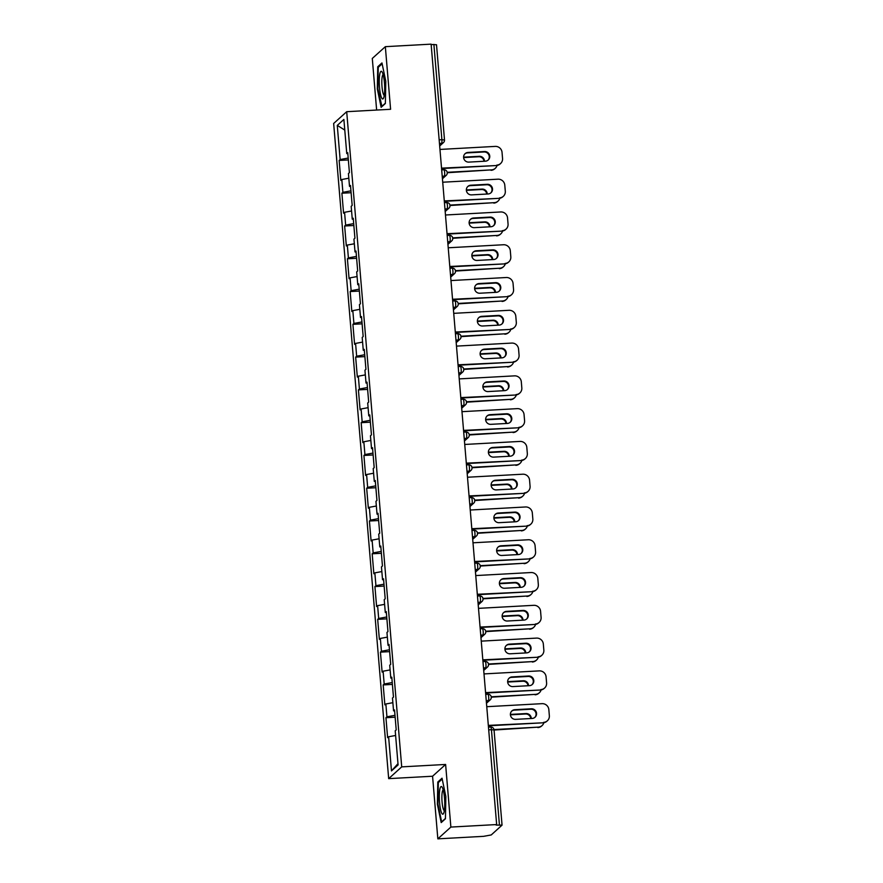 <?xml version="1.0" encoding="UTF-8"?>
<svg xmlns="http://www.w3.org/2000/svg" width="883" height="883" viewBox="0 0 883 883"><rect width="100%" height="100%" fill="white"/><g stroke="black" fill="none" stroke-linecap="round" stroke-linejoin="round"><path stroke-width="1.32" d="M437.836 838.85L450.871 827.073L445.617 764.457L432.571 776.234L437.836 838.85L483.619 836.333L491.235 834.943L502.052 825.141L496.08 825.075L496.654 824.556L431.125 44.15L385.341 46.667L372.295 58.444L376.633 110.055M432.571 776.234L388.675 778.64L333.653 123.477L346.699 111.7L401.71 766.874L388.675 778.64M397.979 763.652L391.478 770.914L398.09 764.943L395.22 730.793L396.213 729.899L394.535 709.943L393.553 710.837L394.624 710.981M391.478 770.914L388.608 736.764L387.615 737.658L385.948 717.702L395.142 717.195M394.988 715.307L386.931 716.808L385.948 717.702M386.931 716.808L385.86 703.983L384.867 704.877L383.189 684.921L392.394 684.413M392.24 682.537L384.182 684.027L383.189 684.921M384.182 684.027L383.101 671.212L382.118 672.095L380.441 652.14L389.635 651.632M389.48 649.756L381.423 651.246L380.441 652.14M381.423 651.246L380.352 638.431L379.359 639.325L377.681 619.358L386.886 618.851M386.732 616.974L378.675 618.464L377.681 619.358M378.675 618.464L377.604 605.65L376.611 606.544L374.933 586.577L384.138 586.069M383.973 584.193L375.926 585.683L374.933 586.577M375.926 585.683L374.845 572.868L373.862 573.762L372.185 553.796L381.379 553.288M381.224 551.411L373.167 552.901L372.185 553.796M373.167 552.901L372.096 540.087L371.103 540.981L369.425 521.014L378.63 520.517M378.476 518.63L370.419 520.131L369.425 521.014M370.419 520.131L369.337 507.306L368.354 508.2L366.677 488.244L375.882 487.736M375.716 485.849L367.659 487.35L366.677 488.244M367.659 487.35L366.588 474.524L365.595 475.418L363.928 455.462L373.123 454.955M372.968 453.078L364.911 454.568L363.928 455.462M364.911 454.568L363.84 441.754L362.847 442.637L361.169 422.681L370.374 422.173M370.209 420.297L362.162 421.787L361.169 422.681M362.162 421.787L361.081 408.972L360.098 409.867L358.421 389.9L367.615 389.392M367.46 387.516L359.403 389.006L358.421 389.9M359.403 389.006L358.332 376.191L357.339 377.085L355.661 357.118L364.867 356.611M364.712 354.734L356.655 356.224L355.661 357.118M356.655 356.224L355.573 343.41L354.591 344.304L352.913 324.337L362.118 323.829M361.953 321.953L353.906 323.443L352.913 324.337M353.906 323.443L352.825 310.628L351.831 311.522L350.165 291.556L359.359 291.059M359.204 289.171L351.147 290.673L350.165 291.556M351.147 290.673L350.076 277.847L349.083 278.741L347.405 258.785L356.611 258.277M356.456 256.39L348.399 257.891L347.405 258.785M348.399 257.891L347.317 245.066L346.335 245.96L344.657 226.004L353.851 225.496M353.697 223.62L345.639 225.11L344.657 226.004M345.639 225.11L344.569 212.295L343.575 213.178L341.898 193.222L351.103 192.715M350.948 190.838L342.891 192.328L341.898 193.222M342.891 192.328L341.82 179.514L340.827 180.408L339.149 160.441L348.355 159.933M348.189 158.057L340.143 159.547L339.149 160.441M340.143 159.547L337.273 125.408L343.884 119.437L346.754 153.576L347.825 153.719M393.553 710.837L392.471 698.011L393.465 697.117L391.787 677.162L390.794 678.056L389.723 665.23L390.705 664.347L389.028 644.38L388.045 645.274L386.964 632.46L387.957 631.566L386.279 611.599L385.286 612.493L384.215 599.678L385.198 598.784L383.531 578.818L382.538 579.712L381.456 566.897L382.449 566.003L380.772 546.036L379.789 546.93L378.708 534.116L379.701 533.222L378.023 513.266L377.03 514.149L375.959 501.334L376.942 500.44L375.264 480.484L374.282 481.378L373.2 468.553L374.193 467.659L372.516 447.703L371.522 448.597L370.452 435.772L371.445 434.889L369.767 414.922L368.774 415.816L367.703 403.001L368.686 402.107L367.008 382.14L366.026 383.034L364.944 370.22L365.937 369.326L364.26 349.359L363.266 350.253L362.196 337.438L363.178 336.544L361.5 316.589L360.518 317.472L359.436 304.657L360.43 303.763L358.752 283.807L357.77 284.701L356.688 271.876L357.681 270.982L356.004 251.026L355.01 251.92L353.94 239.094L354.922 238.211L353.244 218.244L352.262 219.139L351.18 206.324L352.174 205.43L350.496 185.463L349.502 186.357L348.432 173.543L349.414 172.649L347.747 152.682L346.754 153.576M392.869 702.691L385.86 703.983M390.109 669.91L383.101 671.212M390.794 678.056L391.875 678.199M387.361 637.129L380.352 638.431M388.045 645.274L389.116 645.418M384.602 604.347L377.604 605.65M385.286 612.493L386.368 612.636M381.853 571.566L374.845 572.868M382.538 579.712L383.608 579.855M379.105 538.785L372.096 540.087M379.789 546.93L380.86 547.074M376.346 506.014L369.337 507.306M377.03 514.149L378.112 514.292M373.597 473.233L366.588 474.524M374.282 481.378L375.352 481.522M370.838 440.451L363.84 441.754M371.522 448.597L372.604 448.741M368.09 407.67L361.081 408.972M368.774 415.816L369.856 415.959M365.341 374.889L358.332 376.191M366.026 383.034L367.096 383.178M362.582 342.107L355.573 343.41M363.266 350.253L364.348 350.396M359.834 309.326L352.825 310.628M360.518 317.472L361.589 317.615M357.085 276.556L350.076 277.847M357.77 284.701L358.84 284.845M354.326 243.774L347.317 245.066M355.01 251.92L356.092 252.063M351.577 210.993L344.569 212.295M352.262 219.139L353.332 219.282M348.818 178.211L341.82 179.514M349.502 186.357L350.584 186.501M439.16 139.823L441.886 139.669L433.895 44.481L431.158 44.636M433.895 44.481L436.467 44.823M344.778 130.066L337.273 125.408M450.871 827.073L496.654 824.556M445.617 764.457L401.71 766.874M346.699 111.7L390.595 109.282L385.341 46.667M395.617 735.473L388.608 736.764M385.794 81.302L381.964 62.936L377.736 66.755L377.317 88.951L381.136 107.318L385.374 103.488L385.794 81.302M437.791 782.029L437.383 804.214L441.202 822.581L445.44 818.762L445.849 796.565L442.03 778.199L437.791 782.029L439.017 781.963M377.891 88.918L377.317 88.951M378.95 66.689L377.736 66.755M437.957 804.192L437.383 804.214M464.899 153.863A4.901 4.757 -132.1 0 1 467.526 152.88L484.05 151.975A4.901 4.757 -132.1 0 1 487.979 160.22M496.809 165.099A6.402 6.214 47.9 0 0 500.573 163.543L500.076 163.995A6.402 6.214 -132.1 0 1 496.312 165.551L441.533 168.145M441.566 168.565L496.312 165.551M439.966 149.437L495.242 146.401A6.402 6.214 47.9 0 1 502.041 152.362L502.548 158.454A6.402 6.214 47.9 0 1 500.573 163.543M485.352 161.192L468.84 162.108A4.901 4.757 -132.1 0 1 465.142 153.631A4.901 4.757 -132.1 0 1 468.023 152.439L484.535 151.534A4.901 4.757 -132.1 0 1 488.233 160A4.901 4.757 -132.1 0 1 485.352 161.192M484.491 161.247A4.901 4.757 47.9 0 0 479.259 156.302L463.608 157.163M447.206 172.306L491.522 169.878A6.402 6.214 47.9 0 0 497.052 165.463M447.262 172.726L491.522 169.878M483.972 161.269A4.901 4.757 47.9 0 0 478.763 156.744L463.63 157.582M495.286 168.322L494.789 168.763A6.402 6.214 -132.1 0 1 491.036 170.32M384.447 82.87A13.863 2.616 -93.1 0 0 382.129 72.009A13.863 2.616 -93.1 0 0 379.502 87.329A13.863 2.616 -93.1 0 0 383.564 98.101A13.863 2.616 -93.1 0 0 384.447 82.87M383.112 74.569A10.497 1.987 -93.1 0 0 382.008 86.689A10.497 1.987 -93.1 0 0 384.26 95.441M381.953 106.578L377.869 88.808L378.266 67.307L382.151 63.808M385.385 103.156L381.566 106.6M444.259 811.08A13.863 2.616 -93.1 0 0 444.491 797.923A13.863 2.616 -93.1 0 0 442.184 787.272A13.863 2.616 -93.1 0 0 439.8 789.656A13.863 2.616 -93.1 0 0 440.12 807.228A13.863 2.616 -93.1 0 0 443.619 813.364A13.863 2.616 -93.1 0 0 444.259 811.08M443.178 789.844A10.497 1.987 -93.1 0 0 442.251 792.15A10.497 1.987 -93.1 0 0 442.206 803.375A10.497 1.987 -93.1 0 0 444.326 810.704M445.44 818.431L441.632 821.874L437.924 804.082L438.332 782.581L442.217 779.071M467.659 186.644A4.901 4.757 -132.1 0 1 470.286 185.662L486.798 184.757A4.901 4.757 -132.1 0 1 490.727 192.991M499.568 197.88A6.402 6.214 47.9 0 0 503.321 196.324L502.824 196.777A6.402 6.214 -132.1 0 1 499.072 198.333L444.292 200.927M444.326 201.335L499.072 198.333M442.714 182.218L497.99 179.183A6.402 6.214 47.9 0 1 504.789 185.143L505.308 191.236A6.402 6.214 47.9 0 1 503.321 196.324M488.1 193.973L471.588 194.878A4.901 4.757 -132.1 0 1 467.891 186.412A4.901 4.757 -132.1 0 1 470.771 185.22L487.295 184.304A4.901 4.757 -132.1 0 1 490.981 192.781A4.901 4.757 -132.1 0 1 488.1 193.973M470.407 219.426A4.901 4.757 -132.1 0 1 473.034 218.443L489.546 217.538A4.901 4.757 -132.1 0 1 493.487 225.772M502.317 230.662A6.402 6.214 47.9 0 0 506.069 229.105L505.584 229.558A6.402 6.214 -132.1 0 1 501.82 231.114L447.041 233.697M447.074 234.116L501.82 231.114M445.474 214.999L500.749 211.964A6.402 6.214 47.9 0 1 507.548 217.924L508.056 224.017A6.402 6.214 47.9 0 1 506.069 229.105M490.86 226.754L474.337 227.659A4.901 4.757 -132.1 0 1 470.65 219.194A4.901 4.757 -132.1 0 1 473.531 218.002L490.043 217.086A4.901 4.757 -132.1 0 1 493.74 225.562A4.901 4.757 -132.1 0 1 490.86 226.754M473.167 252.196A4.901 4.757 -132.1 0 1 475.782 251.225L492.306 250.319A4.901 4.757 -132.1 0 1 496.235 258.553M505.065 263.443A6.402 6.214 47.9 0 0 508.829 261.887L508.332 262.328A6.402 6.214 -132.1 0 1 504.579 263.885L449.789 266.478M449.822 266.898L504.579 263.885M448.222 247.781L503.498 244.746A6.402 6.214 47.9 0 1 510.297 250.706L510.816 256.798A6.402 6.214 47.9 0 1 508.829 261.887M493.608 259.536L477.096 260.441A4.901 4.757 -132.1 0 1 473.398 251.964A4.901 4.757 -132.1 0 1 476.279 250.772L492.802 249.867A4.901 4.757 -132.1 0 1 496.489 258.344A4.901 4.757 -132.1 0 1 493.608 259.536M475.915 284.977A4.901 4.757 -132.1 0 1 478.542 284.006L495.054 283.09A4.901 4.757 -132.1 0 1 498.983 291.335M507.824 296.224A6.402 6.214 47.9 0 0 511.577 294.668L511.08 295.11A6.402 6.214 -132.1 0 1 507.328 296.666L452.549 299.26M452.582 299.679L507.328 296.666M450.97 280.562L506.246 277.516A6.402 6.214 47.9 0 1 513.056 283.476L513.564 289.569A6.402 6.214 47.9 0 1 511.577 294.668M496.356 292.317L479.844 293.222A4.901 4.757 -132.1 0 1 476.158 284.745A4.901 4.757 -132.1 0 1 479.039 283.553L495.551 282.648A4.901 4.757 -132.1 0 1 499.237 291.125A4.901 4.757 -132.1 0 1 496.356 292.317M478.663 317.759A4.901 4.757 -132.1 0 1 481.29 316.787L497.813 315.871A4.901 4.757 -132.1 0 1 501.743 324.116M510.573 329.006A6.402 6.214 47.9 0 0 514.325 327.45L513.84 327.891A6.402 6.214 -132.1 0 1 510.076 329.447L455.297 332.041M455.33 332.461L510.076 329.447M453.73 313.344L509.005 310.297A6.402 6.214 47.9 0 1 515.804 316.257L516.312 322.35A6.402 6.214 47.9 0 1 514.325 327.45M499.116 325.099L482.604 326.004A4.901 4.757 -132.1 0 1 478.906 317.527A4.901 4.757 -132.1 0 1 481.787 316.335L498.299 315.43A4.901 4.757 -132.1 0 1 501.997 323.895A4.901 4.757 -132.1 0 1 499.116 325.099M487.239 194.017A4.901 4.757 47.9 0 0 482.008 189.083L466.356 189.944M449.955 205.088L494.281 202.66A6.402 6.214 47.9 0 0 499.811 198.245M450.01 205.507L494.281 202.66M486.721 194.05A4.901 4.757 47.9 0 0 481.511 189.525L466.379 190.353M498.034 201.103L497.537 201.545A6.402 6.214 -132.1 0 1 493.785 203.101M489.988 226.799A4.901 4.757 47.9 0 0 484.756 221.865L469.105 222.715M452.714 237.869L497.03 235.43A6.402 6.214 47.9 0 0 502.559 231.026M452.769 238.289L497.03 235.43M489.48 226.832A4.901 4.757 47.9 0 0 484.27 222.306L469.127 223.134M500.793 233.874L500.297 234.326A6.402 6.214 -132.1 0 1 496.533 235.882M492.747 259.58A4.901 4.757 47.9 0 0 487.515 254.635L471.864 255.496M455.462 270.651L499.789 268.211A6.402 6.214 47.9 0 0 505.308 263.807M455.518 271.07L499.789 268.211M492.228 259.613A4.901 4.757 47.9 0 0 487.019 255.088L471.886 255.915M503.542 266.655L503.045 267.108A6.402 6.214 -132.1 0 1 499.292 268.664M495.495 292.361A4.901 4.757 47.9 0 0 490.264 287.416L474.613 288.277M458.211 303.432L502.537 300.993A6.402 6.214 47.9 0 0 508.067 296.589M458.277 303.84L502.537 300.993M494.977 292.394A4.901 4.757 47.9 0 0 489.767 287.869L474.635 288.697M506.29 299.436L505.804 299.889A6.402 6.214 -132.1 0 1 502.041 301.445M498.244 325.143A4.901 4.757 47.9 0 0 493.023 320.198L477.372 321.059M460.97 336.213L505.286 333.774A6.402 6.214 47.9 0 0 510.816 329.359M461.025 336.622L505.286 333.774M497.736 325.165A4.901 4.757 47.9 0 0 492.526 320.65L477.383 321.478M509.049 332.218L508.553 332.659A6.402 6.214 -132.1 0 1 504.8 334.216M481.423 350.54A4.901 4.757 -132.1 0 1 484.05 349.558L500.562 348.653A4.901 4.757 -132.1 0 1 504.491 356.898M513.321 361.787A6.402 6.214 47.9 0 0 517.085 360.231L516.588 360.672A6.402 6.214 -132.1 0 1 512.835 362.229L458.045 364.822M458.089 365.242L512.835 362.229M456.478 346.114L511.754 343.079A6.402 6.214 47.9 0 1 518.553 349.039L519.072 355.132A6.402 6.214 47.9 0 1 517.085 360.231M501.864 357.869L485.352 358.785A4.901 4.757 -132.1 0 1 481.654 350.308A4.901 4.757 -132.1 0 1 484.535 349.116L501.058 348.211A4.901 4.757 -132.1 0 1 504.745 356.677A4.901 4.757 -132.1 0 1 501.864 357.869M501.003 357.924A4.901 4.757 47.9 0 0 495.771 352.979L480.12 353.84M463.718 368.995L508.045 366.555A6.402 6.214 47.9 0 0 513.575 362.14M463.774 369.403L508.045 366.555M500.484 357.946A4.901 4.757 47.9 0 0 495.275 353.421L480.142 354.26M511.798 364.999L511.301 365.441A6.402 6.214 -132.1 0 1 507.548 366.997M484.171 383.321A4.901 4.757 -132.1 0 1 486.798 382.339L503.31 381.434A4.901 4.757 -132.1 0 1 507.239 389.679M516.08 394.558A6.402 6.214 47.9 0 0 519.833 393.001L519.336 393.454A6.402 6.214 -132.1 0 1 515.584 395.01L460.805 397.604M460.838 398.012L515.584 395.01M459.237 378.895L514.513 375.86A6.402 6.214 47.9 0 1 521.312 381.82L521.82 387.913A6.402 6.214 47.9 0 1 519.833 393.001M504.623 390.65L488.1 391.566A4.901 4.757 -132.1 0 1 484.414 383.09A4.901 4.757 -132.1 0 1 487.295 381.897L503.807 380.992A4.901 4.757 -132.1 0 1 507.504 389.458A4.901 4.757 -132.1 0 1 504.623 390.65M503.751 390.705A4.901 4.757 47.9 0 0 498.52 385.761L482.869 386.622M466.467 401.765L510.793 399.337A6.402 6.214 47.9 0 0 516.323 394.922M466.533 402.184L510.793 399.337M503.244 390.728A4.901 4.757 47.9 0 0 498.023 386.202L482.891 387.041M514.546 397.78L514.061 398.222A6.402 6.214 -132.1 0 1 510.297 399.778M486.919 416.103A4.901 4.757 -132.1 0 1 489.546 415.12L506.069 414.215A4.901 4.757 -132.1 0 1 509.999 422.449M518.829 427.339A6.402 6.214 47.9 0 0 522.593 425.783L522.096 426.235A6.402 6.214 -132.1 0 1 518.332 427.791L463.553 430.385M463.586 430.794L518.332 427.791M461.986 411.677L517.261 408.641A6.402 6.214 47.9 0 1 524.061 414.602L524.579 420.694A6.402 6.214 47.9 0 1 522.593 425.783M507.372 423.432L490.86 424.337A4.901 4.757 -132.1 0 1 487.162 415.871A4.901 4.757 -132.1 0 1 490.043 414.679L506.555 413.763A4.901 4.757 -132.1 0 1 510.253 422.24A4.901 4.757 -132.1 0 1 507.372 423.432M506.511 423.476A4.901 4.757 47.9 0 0 501.279 418.542L485.628 419.403M469.226 434.546L513.542 432.107A6.402 6.214 47.9 0 0 519.072 427.703M469.281 434.966L513.542 432.107M505.992 423.509A4.901 4.757 47.9 0 0 500.782 418.984L485.65 419.811M517.306 430.562L516.809 431.003A6.402 6.214 -132.1 0 1 513.056 432.56M489.679 448.884A4.901 4.757 -132.1 0 1 492.306 447.902L508.818 446.997A4.901 4.757 -132.1 0 1 512.747 455.231M521.588 460.12A6.402 6.214 47.9 0 0 525.341 458.564L524.844 459.017A6.402 6.214 -132.1 0 1 521.091 460.562L466.312 463.156M466.345 463.575L521.091 460.562M464.734 444.458L520.01 441.423A6.402 6.214 47.9 0 1 526.82 447.383L527.328 453.476A6.402 6.214 47.9 0 1 525.341 458.564M510.12 456.213L493.608 457.118A4.901 4.757 -132.1 0 1 489.922 448.652A4.901 4.757 -132.1 0 1 492.802 447.449L509.314 446.544A4.901 4.757 -132.1 0 1 513.001 455.021A4.901 4.757 -132.1 0 1 510.12 456.213M509.259 456.257A4.901 4.757 47.9 0 0 504.027 451.312L488.376 452.173M471.975 467.328L516.301 464.888A6.402 6.214 47.9 0 0 521.831 460.484M472.041 467.747L516.301 464.888M508.74 456.29A4.901 4.757 47.9 0 0 503.531 451.765L488.398 452.593M520.054 463.332L519.557 463.785A6.402 6.214 -132.1 0 1 515.804 465.341M492.427 481.654A4.901 4.757 -132.1 0 1 495.054 480.683L511.566 479.778A4.901 4.757 -132.1 0 1 515.506 488.012M524.336 492.902A6.402 6.214 47.9 0 0 528.089 491.345L527.604 491.787A6.402 6.214 -132.1 0 1 523.84 493.343L469.061 495.937M469.094 496.356L523.84 493.343M467.493 477.239L522.769 474.204A6.402 6.214 47.9 0 1 529.568 480.153L530.076 486.257A6.402 6.214 47.9 0 1 528.089 491.345M512.88 488.994L496.356 489.899A4.901 4.757 -132.1 0 1 492.67 481.423A4.901 4.757 -132.1 0 1 495.551 480.231L512.063 479.326A4.901 4.757 -132.1 0 1 515.76 487.802A4.901 4.757 -132.1 0 1 512.88 488.994M512.008 489.039A4.901 4.757 47.9 0 0 506.776 484.094L491.125 484.955M474.734 500.109L519.049 497.67A6.402 6.214 47.9 0 0 524.579 493.266M474.789 500.529L519.049 497.67M511.5 489.072A4.901 4.757 47.9 0 0 506.29 484.546L491.147 485.374M522.813 496.114L522.317 496.566A6.402 6.214 -132.1 0 1 518.553 498.122M495.186 514.436A4.901 4.757 -132.1 0 1 497.802 513.465L514.325 512.548A4.901 4.757 -132.1 0 1 518.255 520.793M527.085 525.683A6.402 6.214 47.9 0 0 530.849 524.127L530.352 524.568A6.402 6.214 -132.1 0 1 526.599 526.125L471.809 528.718M471.853 529.138L526.599 526.125M470.242 510.021L525.517 506.974A6.402 6.214 47.9 0 1 532.317 512.935L532.835 519.027A6.402 6.214 47.9 0 1 530.849 524.127M515.628 521.776L499.116 522.681A4.901 4.757 -132.1 0 1 495.418 514.204A4.901 4.757 -132.1 0 1 498.299 513.012L514.822 512.107A4.901 4.757 -132.1 0 1 518.509 520.584A4.901 4.757 -132.1 0 1 515.628 521.776M514.767 521.82A4.901 4.757 47.9 0 0 509.535 516.875L493.884 517.736M477.482 532.89L521.809 530.451A6.402 6.214 47.9 0 0 527.328 526.047M477.482 533.365A3.201 3.102 -132.1 0 1 476.5 535.915A3.201 3.201 0 0 0 477.537 533.277L521.809 530.451M514.248 521.853A4.901 4.757 47.9 0 0 509.038 517.328L493.906 518.155M525.562 528.895L525.065 529.347A6.402 6.214 -132.1 0 1 521.312 530.893M497.935 547.217A4.901 4.757 -132.1 0 1 500.562 546.235L517.074 545.33A4.901 4.757 -132.1 0 1 521.003 553.575M529.844 558.464A6.402 6.214 47.9 0 0 533.597 556.908L533.1 557.35A6.402 6.214 -132.1 0 1 529.347 558.906L474.568 561.5M474.601 561.919L529.347 558.906M472.99 542.802L528.277 539.756A6.402 6.214 47.9 0 1 535.076 545.716L535.584 551.809A6.402 6.214 47.9 0 1 533.597 556.908M518.387 554.557L501.864 555.462A4.901 4.757 -132.1 0 1 498.178 546.985A4.901 4.757 -132.1 0 1 501.058 545.793L517.57 544.888A4.901 4.757 -132.1 0 1 521.268 553.354A4.901 4.757 -132.1 0 1 518.387 554.557M517.515 554.601A4.901 4.757 47.9 0 0 512.283 549.656L496.632 550.517M480.231 565.672L524.557 563.233A6.402 6.214 47.9 0 0 530.087 558.818M480.242 566.146A3.201 3.102 -132.1 0 1 479.248 568.696A3.201 3.201 0 0 0 480.286 566.047L524.557 563.233M516.996 554.623A4.901 4.757 47.9 0 0 511.787 550.098L496.654 550.937M528.31 561.676L527.824 562.118A6.402 6.214 -132.1 0 1 524.061 563.674M500.683 579.999A4.901 4.757 -132.1 0 1 503.31 579.016L519.833 578.111A4.901 4.757 -132.1 0 1 523.762 586.356M532.592 591.235A6.402 6.214 47.9 0 0 536.356 589.689L535.86 590.131A6.402 6.214 -132.1 0 1 532.096 591.687L477.317 594.281M477.35 594.7L532.096 591.687M475.749 575.573L531.025 572.537A6.402 6.214 47.9 0 1 537.824 578.497L538.332 584.59A6.402 6.214 47.9 0 1 536.356 589.689M521.136 587.327L504.623 588.244A4.901 4.757 -132.1 0 1 500.926 579.767A4.901 4.757 -132.1 0 1 503.807 578.575L520.319 577.67A4.901 4.757 -132.1 0 1 524.016 586.135A4.901 4.757 -132.1 0 1 521.136 587.327M520.275 587.383A4.901 4.757 47.9 0 0 515.043 582.438L499.392 583.299M482.99 598.442L527.306 596.014A6.402 6.214 47.9 0 0 532.835 591.599M482.99 598.928A3.201 3.102 -132.1 0 1 481.997 601.478A3.201 3.201 0 0 0 483.045 598.829L527.306 596.014M519.756 587.405A4.901 4.757 47.9 0 0 514.546 582.879L499.414 583.718M531.069 594.458L530.573 594.899A6.402 6.214 -132.1 0 1 526.82 596.455M503.442 612.78A4.901 4.757 -132.1 0 1 506.069 611.798L522.581 610.893A4.901 4.757 -132.1 0 1 526.511 619.138M535.352 624.016A6.402 6.214 47.9 0 0 539.105 622.46L538.608 622.912A6.402 6.214 -132.1 0 1 534.855 624.469L480.076 627.062M480.109 627.471L534.855 624.469M478.498 608.354L533.774 605.319A6.402 6.214 47.9 0 1 540.573 611.279L541.091 617.372A6.402 6.214 47.9 0 1 539.105 622.46M523.884 620.109L507.372 621.014A4.901 4.757 -132.1 0 1 503.674 612.548A4.901 4.757 -132.1 0 1 506.555 611.356L523.078 610.44A4.901 4.757 -132.1 0 1 526.765 618.917A4.901 4.757 -132.1 0 1 523.884 620.109M523.023 620.164A4.901 4.757 47.9 0 0 517.791 615.219L502.14 616.08M485.738 631.224L530.065 628.795A6.402 6.214 47.9 0 0 535.595 624.38M485.749 631.709A3.201 3.102 -132.1 0 1 484.756 634.248A3.201 3.201 0 0 0 485.793 631.61L530.065 628.795M522.504 620.186A4.901 4.757 47.9 0 0 517.295 615.661L502.162 616.5M533.818 627.239L533.321 627.681A6.402 6.214 -132.1 0 1 529.568 629.237M506.191 645.561A4.901 4.757 -132.1 0 1 508.818 644.579L525.33 643.674A4.901 4.757 -132.1 0 1 529.27 651.908M538.1 656.797A6.402 6.214 47.9 0 0 541.853 655.241L541.367 655.694A6.402 6.214 -132.1 0 1 537.604 657.25L482.824 659.833M482.858 660.252L537.604 657.25M481.257 641.135L536.533 638.1A6.402 6.214 47.9 0 1 543.332 644.06L543.84 650.153A6.402 6.214 47.9 0 1 541.853 655.241M526.643 652.89L510.12 653.795A4.901 4.757 -132.1 0 1 506.434 645.33A4.901 4.757 -132.1 0 1 509.314 644.137L525.827 643.221A4.901 4.757 -132.1 0 1 529.524 651.698A4.901 4.757 -132.1 0 1 526.643 652.89M525.771 652.934A4.901 4.757 47.9 0 0 520.54 648.001L504.888 648.862M488.498 664.005L532.813 661.566A6.402 6.214 47.9 0 0 538.343 657.162M488.498 664.491A3.201 3.102 -132.1 0 1 487.504 667.029A3.201 3.201 0 0 0 488.553 664.391L532.813 661.566M525.264 652.967A4.901 4.757 47.9 0 0 520.054 648.442L504.91 649.27M536.577 660.009L536.08 660.462A6.402 6.214 -132.1 0 1 532.317 662.018M508.95 678.343A4.901 4.757 -132.1 0 1 511.566 677.36L528.089 676.455A4.901 4.757 -132.1 0 1 532.019 684.689M540.849 689.579A6.402 6.214 47.9 0 0 544.612 688.023L544.116 688.464A6.402 6.214 -132.1 0 1 540.363 690.02L485.573 692.614M485.606 693.034L540.363 690.02M484.005 673.917L539.281 670.881A6.402 6.214 47.9 0 1 546.08 676.842L546.599 682.934A6.402 6.214 47.9 0 1 544.612 688.023M529.392 685.672L512.88 686.577A4.901 4.757 -132.1 0 1 509.182 678.111A4.901 4.757 -132.1 0 1 512.063 676.908L528.586 676.003A4.901 4.757 -132.1 0 1 532.272 684.48A4.901 4.757 -132.1 0 1 529.392 685.672M528.531 685.716A4.901 4.757 47.9 0 0 523.299 680.771L507.648 681.632M491.246 696.786L535.573 694.347A6.402 6.214 47.9 0 0 541.091 689.943M491.246 697.261A3.201 3.102 -132.1 0 1 490.253 699.811A3.201 3.201 0 0 0 491.301 697.173L535.573 694.347M528.012 685.749A4.901 4.757 47.9 0 0 522.802 681.223L507.67 682.051M539.325 692.791L538.829 693.243A6.402 6.214 -132.1 0 1 535.076 694.8M511.699 711.113A4.901 4.757 -132.1 0 1 514.325 710.142L530.838 709.226A4.901 4.757 -132.1 0 1 534.767 717.471M543.608 722.36A6.402 6.214 47.9 0 0 547.361 720.804L546.864 721.245A6.402 6.214 -132.1 0 1 543.111 722.802L488.332 725.396M488.365 725.815L543.111 722.802M486.754 706.698L542.03 703.663A6.402 6.214 47.9 0 1 548.84 709.612L549.347 715.716A6.402 6.214 47.9 0 1 547.361 720.804M532.14 718.453L515.628 719.358A4.901 4.757 -132.1 0 1 511.941 710.881A4.901 4.757 -132.1 0 1 514.822 709.689L531.334 708.784A4.901 4.757 -132.1 0 1 535.021 717.261A4.901 4.757 -132.1 0 1 532.14 718.453M531.279 718.497A4.901 4.757 47.9 0 0 526.047 713.552L510.396 714.413M493.994 729.568L538.321 727.128A6.402 6.214 47.9 0 0 543.851 722.724M494.005 730.042L538.321 727.128M530.76 718.53A4.901 4.757 47.9 0 0 525.551 714.005L510.418 714.833M542.074 725.572L541.588 726.025A6.402 6.214 -132.1 0 1 537.824 727.581M439.602 145.121L441.588 143.333A3.201 0.607 86.9 0 0 441.886 139.669L444.458 140.011A3.201 3.102 -132.1 0 1 441.588 143.333L439.458 143.454M499.425 824.888L491.434 729.7L488.707 729.855M502.052 825.141L494.05 729.954L491.434 729.7A3.201 0.607 -93.1 0 0 490.694 727.029A3.201 0.607 -93.1 0 0 490.606 727.062M442.35 177.902L444.337 176.114A3.201 0.607 86.9 0 0 444.646 172.45A3.201 0.607 -93.1 0 0 443.895 169.768A3.201 0.607 -93.1 0 0 443.807 169.812M447.206 172.792A3.201 3.102 -132.1 0 1 444.337 176.114L442.217 176.236M445.109 210.684L447.085 208.896L444.966 209.006M447.858 243.465L449.844 241.677L447.714 241.787M450.617 276.247L452.593 274.458L450.473 274.569M453.365 309.028L455.352 307.229L453.222 307.35M456.114 341.798L458.1 340.01L455.981 340.132M458.873 374.58L460.849 372.792L458.73 372.913M461.621 407.361L463.608 405.573L461.478 405.694M464.37 440.142L466.356 438.354L464.237 438.465M467.129 472.924L469.116 471.136L466.986 471.246M469.877 505.705L471.864 503.917L469.745 504.027M472.637 538.487L474.613 536.687L472.493 536.809M475.385 571.257L477.372 569.469L475.242 569.59M478.133 604.038L480.12 602.25L478.001 602.372M480.893 636.82L482.869 635.032L480.749 635.153M483.641 669.601L485.628 667.813L483.498 667.923M486.401 702.382L488.376 700.594L486.257 700.705M449.966 205.573A3.201 3.102 -132.1 0 1 447.085 208.896A3.201 0.607 86.9 0 0 447.394 205.231A3.201 0.607 -93.1 0 0 446.655 202.549A3.201 0.607 -93.1 0 0 446.555 202.593M452.714 238.355A3.201 3.102 -132.1 0 1 449.844 241.677A3.201 0.607 86.9 0 0 450.153 238.013A3.201 0.607 -93.1 0 0 449.403 235.331A3.201 0.607 -93.1 0 0 449.315 235.375M455.462 271.125A3.201 3.102 -132.1 0 1 452.593 274.458A3.201 0.607 86.9 0 0 452.902 270.783A3.201 0.607 -93.1 0 0 452.151 268.112A3.201 0.607 -93.1 0 0 452.063 268.145M458.222 303.907A3.201 3.102 -132.1 0 1 455.352 307.229A3.201 0.607 86.9 0 0 455.65 303.564A3.201 0.607 -93.1 0 0 454.911 300.893A3.201 0.607 -93.1 0 0 454.822 300.926M460.97 336.688A3.201 3.102 -132.1 0 1 458.1 340.01A3.201 0.607 86.9 0 0 458.409 336.346A3.201 0.607 -93.1 0 0 457.659 333.664A3.201 0.607 -93.1 0 0 457.571 333.708M463.73 369.469A3.201 3.102 -132.1 0 1 460.849 372.792A3.201 0.607 86.9 0 0 461.158 369.127A3.201 0.607 -93.1 0 0 460.407 366.445A3.201 0.607 -93.1 0 0 460.319 366.489M466.478 402.251A3.201 3.102 -132.1 0 1 463.608 405.573A3.201 0.607 86.9 0 0 463.906 401.908A3.201 0.607 -93.1 0 0 463.167 399.226A3.201 0.607 -93.1 0 0 463.078 399.271M469.226 435.032A3.201 3.102 -132.1 0 1 466.356 438.354A3.201 0.607 86.9 0 0 466.666 434.69A3.201 0.607 -93.1 0 0 465.915 432.008A3.201 0.607 -93.1 0 0 465.827 432.052M471.986 467.813A3.201 3.102 -132.1 0 1 469.116 471.136A3.201 0.607 86.9 0 0 469.414 467.46A3.201 0.607 -93.1 0 0 468.674 464.789A3.201 0.607 -93.1 0 0 468.586 464.833M474.734 500.584A3.201 3.102 -132.1 0 1 471.864 503.917A3.201 0.607 86.9 0 0 472.173 500.242A3.201 0.607 -93.1 0 0 471.423 497.571A3.201 0.607 -93.1 0 0 471.334 497.604M472.703 539.336L476.5 535.915A3.201 3.102 -132.1 0 1 474.613 536.687A3.201 0.607 86.9 0 0 474.922 533.023A3.201 0.607 -93.1 0 0 474.171 530.352A3.201 0.607 -93.1 0 0 474.083 530.385M475.462 572.118L479.248 568.696A3.201 3.102 -132.1 0 1 477.372 569.469A3.201 0.607 86.9 0 0 477.67 565.804A3.201 0.607 -93.1 0 0 476.93 563.122A3.201 0.607 -93.1 0 0 476.842 563.166M478.211 604.899L481.997 601.478A3.201 3.102 -132.1 0 1 480.12 602.25A3.201 0.607 86.9 0 0 480.429 598.586A3.201 0.607 -93.1 0 0 479.679 595.904A3.201 0.607 -93.1 0 0 479.59 595.948M480.959 637.669L484.756 634.248A3.201 3.102 -132.1 0 1 482.869 635.032A3.201 0.607 86.9 0 0 483.178 631.367A3.201 0.607 -93.1 0 0 482.438 628.685A3.201 0.607 -93.1 0 0 482.35 628.729M483.718 670.451L487.504 667.029A3.201 3.102 -132.1 0 1 485.628 667.813A3.201 0.607 86.9 0 0 485.937 664.148A3.201 0.607 -93.1 0 0 485.186 661.466A3.201 0.607 -93.1 0 0 485.098 661.51M486.467 703.232L490.253 699.811A3.201 3.102 -132.1 0 1 488.376 700.594A3.201 0.607 86.9 0 0 488.685 696.919A3.201 0.607 -93.1 0 0 487.935 694.248A3.201 0.607 -93.1 0 0 487.846 694.292M436.511 44.724L444.502 139.911A3.201 3.201 0 0 1 443.465 142.56L439.679 145.982M442.427 178.763L446.213 175.342A3.201 3.201 0 0 0 443.895 169.768L441.677 169.889M445.175 211.534L448.972 208.112A3.201 3.201 0 0 0 446.655 202.549L444.436 202.671M447.935 244.315L451.721 240.893A3.201 3.201 0 0 0 449.403 235.331L447.184 235.452M450.683 277.096L454.469 273.675A3.201 3.201 0 0 0 452.151 268.112L449.944 268.233M453.432 309.878L457.228 306.456A3.201 3.201 0 0 0 454.911 300.893L452.692 301.015M456.191 342.659L459.977 339.238A3.201 3.201 0 0 0 457.659 333.664L455.44 333.785M458.939 375.441L462.736 372.019A3.201 3.201 0 0 0 460.407 366.445L458.2 366.566M461.699 408.222L465.484 404.8A3.201 3.201 0 0 0 463.167 399.226L460.948 399.348M464.447 440.992L468.233 437.571A3.201 3.201 0 0 0 465.915 432.008L463.707 432.129M467.195 473.774L470.992 470.352A3.201 3.201 0 0 0 468.674 464.789L466.456 464.911M469.955 506.555L473.741 503.133A3.201 3.201 0 0 0 471.423 497.571L469.204 497.692M477.537 533.277A3.201 3.201 0 0 0 474.171 530.352L471.964 530.473M480.286 566.047A3.201 3.201 0 0 0 476.93 563.122L474.712 563.244M483.045 598.829A3.201 3.201 0 0 0 479.679 595.904L477.46 596.025M485.793 631.61A3.201 3.201 0 0 0 482.438 628.685L480.22 628.806M488.553 664.391A3.201 3.201 0 0 0 485.186 661.466L482.968 661.588M491.301 697.173A3.201 3.201 0 0 0 487.935 694.248L485.727 694.369M494.05 729.954A3.201 3.201 0 0 0 490.694 727.029L488.476 727.15"/></g></svg>
